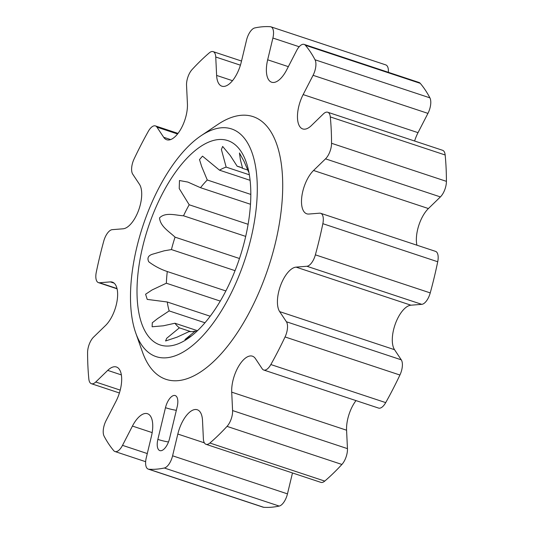 <?xml version="1.0" encoding="UTF-8"?>
<svg xmlns="http://www.w3.org/2000/svg" width="534" height="534" viewBox="0 0 534 534"><rect width="100%" height="100%" fill="white"/><g stroke="black" fill="none" stroke-linecap="round" stroke-linejoin="round"><path stroke-width="0.8" d="M191.639 335.793L184.984 339.557L195.21 331.113A86.388 38.682 108.3 0 1 189.036 331.601L177.068 337.154L165.573 340.972L166.708 338.276L179.371 327.849A86.388 38.682 108.3 0 1 174.945 323.237L163.337 325.8L152.123 326.775L152.283 322.783L157.57 318.611L169.165 310.908A86.388 38.682 108.3 0 1 167.255 301.99L147.217 299.394L145.602 294.221L152.11 289.935L166.361 283.22A86.388 38.682 108.3 0 1 167.289 271.539C160.534 269.263 154.359 266.012 148.766 261.793C146.87 257.862 148.392 255.252 153.318 253.977L164.198 250.806L171.434 249.572A86.388 38.682 108.3 0 1 175.052 237.149C169.385 231.716 160.287 226.503 159.526 217.905C165.493 211.811 175.906 215.402 183.516 215.789A86.388 38.682 108.3 0 1 189.19 204.769L179.23 188.575L179.464 180.519L187.881 182.081L200.517 187.701A86.388 38.682 108.3 0 1 207.265 179.991L201.625 166.428L199.509 159.579L202.506 156.148L219.494 170.172A86.388 38.682 108.3 0 1 226.156 167.109L221.396 149.52L222.651 146.443L230.267 155.534L237.169 166.234A86.388 38.682 108.3 0 1 239.132 166.755A86.388 38.682 108.3 0 1 242.59 168.337L240.36 159.512L239.452 152.971L244.111 161.535L248.61 171.961M245.153 238.705A107.654 48.2 -71.7 0 0 246.127 161.915A107.654 48.2 -71.7 0 0 195.077 150.635A107.654 48.2 -71.7 0 0 142.651 246.848A107.654 48.2 -71.7 0 0 187.501 338.823A107.654 48.2 -71.7 0 0 245.153 238.705M136.797 247.315A119.956 53.714 -71.7 0 0 135.709 332.876A119.956 53.714 -71.7 0 0 192.594 345.445A119.956 53.714 -71.7 0 0 251.007 238.237A119.956 53.714 -71.7 0 0 201.038 135.749A119.956 53.714 -71.7 0 0 136.797 247.315M135.709 332.876L142.418 351.926A138.413 61.977 -71.7 0 0 208.053 366.431A138.413 61.977 -71.7 0 0 275.457 242.73A138.413 61.977 -71.7 0 0 217.799 124.475L201.038 135.749M177.548 133.981L156.943 127.152A12.302 5.507 -71.7 0 0 155.427 125.917A12.302 5.507 -71.7 0 0 148.292 131.384A230.688 103.289 -71.7 0 0 134.081 158.978A12.302 5.507 -71.7 0 0 132.726 174.171L139.467 184.31A24.604 11.02 108.3 0 1 140.422 204.275A24.604 11.02 108.3 0 1 123.04 228.806L112.24 229.66A12.302 5.507 -71.7 0 0 103.763 241.094A230.688 103.289 -71.7 0 0 96.28 272.247A12.302 5.507 -71.7 0 0 98.456 282.633A12.302 5.507 -71.7 0 0 99.491 282.753L110.298 281.892A24.604 11.02 108.3 0 1 112.374 282.132A24.604 11.02 108.3 0 1 116.345 304.554A24.604 11.02 108.3 0 1 105.585 325.453L93.61 337.081A12.302 5.507 -71.7 0 0 87.583 352.647A230.688 103.289 -71.7 0 0 88.838 379.013A12.302 5.507 -71.7 0 0 91.407 383.706A12.302 5.507 -71.7 0 0 95.753 382.01L107.721 370.382A24.604 11.02 108.3 0 1 116.412 366.991A24.604 11.02 108.3 0 1 120.39 389.419A24.604 11.02 108.3 0 1 115.985 401.341L106.059 420.618A12.302 5.507 -71.7 0 0 104.09 436.151A230.688 103.289 -71.7 0 0 113.742 450.663A12.302 5.507 -71.7 0 0 114.984 451.53A12.302 5.507 -71.7 0 0 122.513 445.349L132.439 426.072A24.604 11.02 108.3 0 1 147.491 413.71A24.604 11.02 108.3 0 1 151.462 436.131L146.243 457.898A12.302 5.507 -71.7 0 0 148.225 469.106A12.302 5.507 -71.7 0 0 148.859 469.232A230.688 103.289 -71.7 0 0 164.325 468.004A12.302 5.507 -71.7 0 0 172.595 455.802L177.822 434.042A24.604 11.02 108.3 0 1 197.273 409.752A24.604 11.02 108.3 0 1 202.513 420.505L203.387 438.921A12.302 5.507 -71.7 0 0 206.004 444.301A12.302 5.507 -71.7 0 0 209.895 443.026A230.688 103.289 -71.7 0 0 227.03 426.379A12.302 5.507 -71.7 0 0 231.956 416.4A12.302 5.507 -71.7 0 0 232.584 410.566L231.709 392.15A24.604 11.02 108.3 0 1 238.411 366.651A24.604 11.02 108.3 0 1 252.428 356.185A24.604 11.02 108.3 0 1 255.446 358.641L262.194 368.78A12.302 5.507 -71.7 0 0 263.703 370.009A12.302 5.507 -71.7 0 0 270.845 364.548A230.688 103.289 -71.7 0 0 285.056 336.954A12.302 5.507 -71.7 0 0 286.885 331.741A12.302 5.507 -71.7 0 0 286.411 321.762L279.662 311.622A24.604 11.02 108.3 0 1 280.577 285.516A24.604 11.02 108.3 0 1 296.09 267.127L410.96 305.194A24.604 11.02 -71.7 0 0 395.447 323.584A24.604 11.02 -71.7 0 0 394.533 349.69L279.662 311.622M240.407 65.181L215.743 57.011A12.302 5.507 -71.7 0 0 213.126 51.631A12.302 5.507 -71.7 0 0 209.241 52.906A230.688 103.289 108.3 0 0 192.1 69.547A12.302 5.507 -71.7 0 0 186.546 85.367L187.421 103.783A24.604 11.02 108.3 0 1 186.159 115.457A24.604 11.02 108.3 0 1 166.708 139.748A24.604 11.02 108.3 0 1 163.684 137.285L170.6 139.581M304.146 44.402L419.016 82.47A12.302 5.507 108.3 0 1 420.258 83.337A230.688 103.289 108.3 0 1 429.91 97.849A12.302 5.507 108.3 0 1 430.144 107.421A12.302 5.507 108.3 0 1 427.941 113.382L313.071 75.314A12.302 5.507 -71.7 0 0 315.274 69.353A12.302 5.507 -71.7 0 0 315.04 59.781A230.688 103.289 -71.7 0 0 305.388 45.27A12.302 5.507 -71.7 0 0 304.146 44.402A12.302 5.507 -71.7 0 0 296.624 50.583L286.691 69.861A24.604 11.02 108.3 0 1 271.639 82.223A24.604 11.02 108.3 0 1 267.668 59.801L288.347 66.65M327.722 112.227L442.593 150.294A12.302 5.507 108.3 0 1 445.162 154.987A230.688 103.289 108.3 0 1 446.417 181.353A12.302 5.507 108.3 0 1 445.77 186.473A12.302 5.507 108.3 0 1 440.39 196.919L325.52 158.852A12.302 5.507 -71.7 0 0 330.9 148.405A12.302 5.507 -71.7 0 0 331.547 143.286A230.688 103.289 -71.7 0 0 330.292 116.919A12.302 5.507 -71.7 0 0 327.722 112.227A12.302 5.507 -71.7 0 0 323.377 113.922L311.409 125.55A24.604 11.02 108.3 0 1 302.718 128.934A24.604 11.02 108.3 0 1 303.145 94.591L418.015 132.659A24.604 11.02 -71.7 0 0 414.598 141.023M286.411 321.762L401.274 359.829A12.302 5.507 108.3 0 1 401.755 369.815A12.302 5.507 108.3 0 1 399.919 375.022A230.688 103.289 108.3 0 1 385.708 402.616A12.302 5.507 108.3 0 1 378.573 408.083L263.703 370.009M232.584 410.566L347.454 448.633A12.302 5.507 108.3 0 1 346.82 454.467A12.302 5.507 108.3 0 1 341.9 464.453A230.688 103.289 108.3 0 1 324.759 481.094A12.302 5.507 108.3 0 1 320.874 482.369L206.004 444.301M320.68 213.3L435.544 251.367A12.302 5.507 108.3 0 1 437.72 261.753A230.688 103.289 108.3 0 1 434.249 277.306A230.688 103.289 108.3 0 1 430.237 292.906A12.302 5.507 108.3 0 1 421.76 304.34L306.896 266.266A12.302 5.507 -71.7 0 0 315.374 254.838A230.688 103.289 -71.7 0 0 319.385 239.239A230.688 103.289 -71.7 0 0 322.85 223.686A12.302 5.507 -71.7 0 0 320.68 213.3A12.302 5.507 -71.7 0 0 319.639 213.179L308.839 214.041A24.604 11.02 108.3 0 1 306.763 213.8A24.604 11.02 108.3 0 1 302.004 195.317A24.604 11.02 108.3 0 1 313.551 170.48L428.415 208.547A24.604 11.02 -71.7 0 0 416.921 245.193M156.943 127.152L163.684 137.285M172.595 455.802L287.466 493.87A12.302 5.507 108.3 0 1 279.195 506.072A230.688 103.289 108.3 0 1 263.729 507.3A12.302 5.507 108.3 0 1 263.095 507.18L148.225 469.106M287.466 493.87L292.485 472.957M347.454 448.633L346.579 430.217L231.709 392.15M401.274 359.829L394.533 349.69M306.896 266.266L296.09 267.127M421.76 304.34L410.96 305.194M325.52 158.852L313.551 170.48M440.39 196.919L428.415 208.547M313.071 75.314L303.145 94.591M427.941 113.382L418.015 132.659M299.18 46.745L272.894 38.034L267.668 59.801M272.894 38.034A12.302 5.507 -71.7 0 0 270.905 26.82A12.302 5.507 -71.7 0 0 270.271 26.7A230.688 103.289 -71.7 0 0 254.805 27.928A12.302 5.507 -71.7 0 0 246.534 40.13L241.315 61.891A24.604 11.02 108.3 0 1 221.857 86.181A24.604 11.02 108.3 0 1 216.624 75.427L232.477 80.681M215.743 57.011L216.624 75.427M157.864 439.402A12.302 5.507 108.3 0 0 159.846 450.616A12.302 5.507 108.3 0 0 160.888 450.729A12.302 5.507 108.3 0 0 169.578 438.467L177.188 406.761A12.302 5.507 108.3 0 0 175.199 395.554A12.302 5.507 108.3 0 0 174.164 395.434A12.302 5.507 108.3 0 0 165.473 407.696L157.864 439.402A12.302 2.043 -166.5 0 0 168.477 441.972M270.905 26.82L385.775 64.894A12.302 5.507 108.3 0 1 388.365 72.31M356.004 400.6A24.604 11.02 -71.7 0 0 346.579 430.217M242.59 168.337L247.823 170.072M237.169 166.234L241.021 167.509M226.156 167.109L249.351 174.792M219.494 170.172L250.106 180.318M207.265 179.991L250.826 194.429M200.517 187.701L250.499 204.268M189.19 204.769L248.116 224.3M183.516 215.789L245.693 236.395M175.052 237.149L239.472 258.503M171.434 249.572L235.04 270.658M167.289 271.539L225.849 290.95M166.361 283.22L220.255 301.083M167.255 301.99L210.189 316.221M169.165 310.908L204.949 322.763M174.945 323.237L197.473 330.7M179.371 327.849L190.852 331.654M195.21 331.113L196.565 331.561M315.04 59.781L429.91 97.849M331.547 143.286L446.417 181.353M437.72 261.753L322.85 223.686M114.183 283.18L110.298 281.892M99.491 282.753L117.026 288.56M121.365 374.901L107.721 370.382M95.753 382.01L120.217 390.114M152.177 432.613L132.439 426.072M122.513 445.349L147.284 453.56M279.195 506.072L164.325 468.004M148.859 469.232L263.729 507.3M204.348 442.833L177.822 434.042M209.895 443.026L324.759 481.094M341.9 464.453L227.03 426.379M270.845 364.548L385.708 402.616M399.919 375.022L285.056 336.954M315.374 254.838L430.237 292.906M445.162 154.987L330.292 116.919M420.258 83.337L305.388 45.27M165.473 407.696A12.302 2.043 -166.5 0 0 176.34 410.306M213.126 51.631L241.515 61.043M155.427 125.917L177.996 133.4M98.456 282.633L117.079 288.807M91.407 383.706L119.402 392.977M114.984 451.53L145.635 461.69"/></g></svg>
